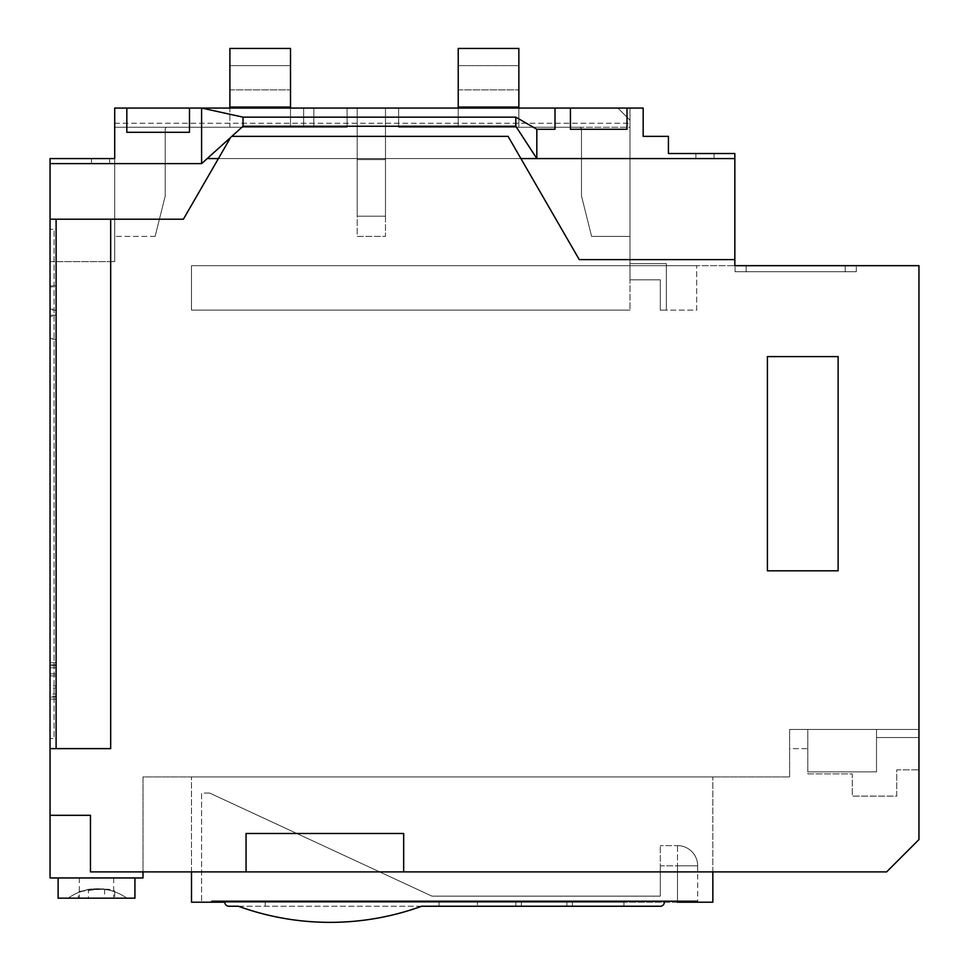 <?xml version="1.0" encoding="UTF-8"?>
<svg xmlns="http://www.w3.org/2000/svg" width="969" height="969" viewBox="0 0 969 969"><rect width="100%" height="100%" fill="white"/><g stroke="black" fill="none" stroke-linecap="round" stroke-linejoin="round"><path stroke-width="0.73" stroke-dasharray="4.84 3.63" d="M555.007 108.056L555.007 129.277L555.007 108.056L189.476 108.056L189.476 132.305L126.83 132.305L189.476 132.305L189.476 108.056L114.705 108.056L114.705 236.375L114.705 108.056L114.705 236.375L114.705 127.254L167.249 127.254A2.023 2.023 0 0 0 165.227 129.277A2.023 2.023 0 0 1 167.249 127.254A2.023 2.023 0 0 0 165.227 129.277L165.227 195.968L165.227 129.277L165.227 195.968L155.125 236.375L165.227 195.968L155.125 236.375L165.227 195.968L155.125 236.375L165.227 195.968L165.227 129.277A2.023 2.023 0 0 1 167.249 127.254A2.023 2.023 0 0 0 165.227 129.277L165.227 195.968L165.227 129.277A2.023 2.023 0 0 1 167.249 127.254L347.096 127.254L303.648 127.254L303.648 108.056L303.648 127.254L303.648 108.056L303.648 127.254L313.823 127.254L303.648 127.254L303.648 108.056L303.648 127.254L114.705 127.254L114.705 236.375L114.705 108.056L114.705 127.254L114.705 108.056L643.174 108.056L643.174 136.35L643.174 108.056L643.174 136.35L668.428 136.35L643.174 136.35L668.428 136.35L668.428 153.526L668.428 136.35L668.428 153.526L734.841 153.526L734.841 265.676L734.841 153.526L668.428 153.526L734.841 153.526L734.841 158.577L536.826 158.577L536.826 129.277L555.007 129.277L555.007 108.056L627.004 108.056L627.004 129.277L570.426 129.277L627.004 129.277L627.004 108.056L643.174 108.056L114.705 108.056L347.096 108.056L114.705 108.056L114.705 123.22L114.705 108.056L114.705 123.22L114.705 108.056L114.705 123.22L114.705 108.056L617.871 108.056L629.995 120.18L629.995 123.22L629.995 108.056L629.995 123.22L629.995 120.18L617.871 108.056L629.995 120.18L617.871 108.056L629.995 120.18L617.871 108.056L629.995 120.18L617.871 108.056L629.995 120.18L629.995 236.375L591.599 236.375L581.497 195.968L581.497 129.277A2.023 2.023 0 0 0 579.474 127.254L398.622 127.254L398.622 108.056L617.871 108.056L114.705 108.056L114.705 261.63L114.705 158.577L50.049 158.577L50.049 261.63L114.705 261.63L50.049 261.63L50.049 158.577L50.049 877.95L143 877.95L143 871.894L90.456 871.894L90.456 815.317L50.049 815.317M629.995 108.056L629.995 310.128L191.499 310.128L191.499 265.676L191.499 310.128L191.499 265.676L191.499 310.128L629.995 310.128L191.499 310.128L629.995 310.128L629.995 279.823L660.301 279.823L629.995 279.823L660.301 279.823L660.301 310.128L660.301 279.823L629.995 279.823L660.301 279.823L660.301 310.128L666.369 310.128L660.301 310.128L660.301 279.823L629.995 279.823L660.301 279.823L660.301 310.128L666.369 310.128L660.301 310.128L660.301 279.823L629.995 279.823L629.995 310.128L629.995 263.653L629.995 279.823L629.995 263.653L629.995 279.823L629.995 263.653L629.995 279.823L629.995 263.653L629.995 279.823L629.995 265.676L191.499 265.676L696.675 265.676L191.499 265.676L696.675 265.676L629.995 265.676L629.995 108.056M629.995 120.18L629.995 236.375L591.599 236.375L581.497 195.968L591.599 236.375L581.497 195.968L581.497 129.277A2.023 2.023 0 0 0 579.474 127.254L398.622 127.254L398.622 108.056L617.871 108.056L398.622 108.056L617.871 108.056L398.622 108.056L617.871 108.056L629.995 120.18L629.995 236.375L591.599 236.375L629.995 236.375L591.599 236.375L581.497 195.968L581.497 129.277A2.023 2.023 0 0 0 579.474 127.254L398.622 127.254L398.622 108.056L398.622 127.254L398.622 108.056L398.622 127.254L579.474 127.254A2.023 2.023 0 0 1 581.497 129.277A2.023 2.023 0 0 0 579.474 127.254L629.995 127.254L629.995 236.375L591.599 236.375L581.497 195.968L581.497 129.277A2.023 2.023 0 0 0 579.474 127.254L398.622 127.254L629.995 127.254L629.995 120.18L629.995 236.375L629.995 120.18L617.871 108.056L629.995 120.18M385.48 108.056L357.198 108.056L357.198 216.172L357.198 108.056L357.198 216.172L357.198 108.056L385.48 108.056L357.198 108.056L385.48 108.056L357.198 108.056L385.48 108.056L385.48 216.172L357.198 216.172L357.198 108.056L357.198 236.375L385.48 236.375L385.48 108.056L385.48 216.172L385.48 108.056L385.48 216.172L357.198 216.172L385.48 216.172L357.198 216.172L385.48 216.172L357.198 216.172L385.48 216.172L357.198 216.172L385.48 216.172L385.48 108.056M313.823 108.056L347.096 108.056L313.823 108.056L313.823 127.254L313.823 108.056L313.823 127.254L347.096 127.254L347.096 108.056L347.096 127.254L347.096 108.056L347.096 127.254L313.823 127.254L313.823 108.056M114.705 123.22L629.995 123.22L114.705 123.22M518.851 108.056L518.851 48.45L518.851 107.05L518.851 48.45L458.228 48.45L458.228 127.254L518.851 127.254L458.228 127.254L518.851 127.254L458.228 127.254L518.851 127.254L458.228 127.254L458.228 48.45L518.851 48.45L518.851 127.254L518.851 107.05L458.228 107.05L458.228 127.254L458.228 48.45L458.228 107.05L518.851 107.05L458.228 107.05L458.228 127.254L458.228 108.056M143 871.894L246.053 871.894L246.053 833.497L403.673 833.497L403.673 871.894L143 871.894L143 776.92L789.626 776.92L789.626 729.427L807.819 729.427L807.819 771.869L876.521 771.869L876.521 737.518L918.951 737.518L918.951 729.427L918.951 839.566L886.623 871.894L246.053 871.894L246.053 833.497L403.673 833.497L403.673 871.894L143 871.894L143 776.92L789.626 776.92L789.626 729.427L807.819 729.427L807.819 771.869L876.521 771.869L807.819 771.869L807.819 773.892L852.272 773.892L852.272 796.118L896.725 796.118L896.725 769.846L918.951 769.846L896.725 769.846L896.725 796.118L852.272 796.118L852.272 773.892L807.819 773.892L807.819 771.869L876.521 771.869L876.521 737.518L918.951 737.518L918.951 769.846L918.951 729.427L918.951 839.566L918.951 265.676L696.675 265.676L734.841 265.676L734.841 259.619L579.256 259.619L508.083 136.35L231.833 136.35L230.61 137.453L231.833 136.35L230.61 137.453L231.833 136.35L508.083 136.35L231.833 136.35M666.369 263.653L666.369 310.128L660.301 310.128L666.369 310.128L660.301 310.128L660.301 279.823L660.301 310.128L666.369 310.128L666.369 263.653L629.995 263.653L666.369 263.653L666.369 310.128L666.369 263.653L629.995 263.653L666.369 263.653L666.369 310.128L666.369 263.653L629.995 263.653L666.369 263.653L666.369 310.128L666.369 263.653L629.995 263.653L666.369 263.653M660.301 279.823L629.995 279.823L660.301 279.823L660.301 310.128L696.675 310.128L696.675 265.676L696.675 310.128L660.301 310.128L660.301 279.823M201.6 163.628L207.196 158.577L201.6 163.628L50.049 163.628L201.6 163.628L201.6 108.056L243.025 117.152L243.025 126.249L201.6 163.628L50.049 163.628M189.476 108.056L189.476 132.305L126.83 132.305L126.83 108.056M114.705 158.577L50.049 158.577L114.705 158.577M100.57 158.577L91.474 158.577L100.57 158.577M290.506 108.056L290.506 48.45L290.506 127.254L229.895 127.254L290.506 127.254L229.895 127.254L290.506 127.254L229.895 127.254L229.895 48.45L290.506 48.45L229.895 48.45L229.895 108.056M155.125 236.375L114.705 236.375L155.125 236.375M357.198 159.594L357.198 216.172L385.48 216.172L357.198 216.172L385.48 216.172L385.48 159.594L385.48 236.375L357.198 236.375L357.198 159.594L357.198 216.172L385.48 216.172L385.48 159.594L385.48 216.172L385.48 159.594L385.48 216.172L385.48 159.594L385.48 216.172L385.48 159.594L385.48 216.172L357.198 216.172L385.48 216.172L357.198 216.172L357.198 159.594L357.198 216.172L357.198 159.594L357.198 216.172L357.198 159.594L357.198 216.172L357.198 159.594L357.198 216.172L357.198 159.594L385.48 159.594L357.198 159.594M627.004 108.056L627.004 129.277L570.426 129.277L570.426 108.056M555.007 129.277L536.826 129.277L515.823 117.152L243.025 117.152L201.6 108.056L243.025 117.152L515.823 117.152L536.826 129.277L555.007 129.277M347.096 127.254L347.096 108.056L347.096 127.254M458.228 65.626L458.228 89.875L458.228 65.626L458.228 89.875L458.228 65.626L458.228 89.875L458.228 65.626L458.228 89.875L458.228 65.626L458.228 89.875L458.228 65.626L458.228 89.875L458.228 65.626L458.228 89.875L458.228 65.626L458.228 89.875L458.228 65.626L458.228 89.875L458.228 65.626L458.228 89.875L458.228 65.626L458.228 89.875L458.228 65.626L458.228 89.875L458.228 65.626L518.851 65.626L518.851 89.875L518.851 65.626L518.851 89.875L518.851 65.626L518.851 89.875L518.851 65.626L518.851 89.875L518.851 65.626L518.851 89.875L518.851 65.626L518.851 89.875L518.851 65.626L518.851 89.875L518.851 65.626L518.851 89.875L518.851 65.626L518.851 89.875L518.851 65.626L518.851 89.875L518.851 65.626L518.851 89.875L518.851 65.626L518.851 89.875L518.851 65.626L458.228 65.626M704.996 153.526L714.092 153.526L704.996 153.526M845.198 265.676L735.071 265.676L856.317 265.676L735.071 265.676L856.317 265.676L735.071 265.676L856.317 265.676L735.071 265.676L856.317 265.676L735.071 265.676L856.317 265.676L735.071 265.676L856.317 265.676L735.071 265.676L856.317 265.676L735.071 265.676L856.317 265.676L735.071 265.676L856.317 265.676L735.071 265.676L856.317 265.676L735.071 265.676L856.317 265.676L735.071 265.676L856.317 265.676L735.071 265.676L856.317 265.676L735.071 265.676L856.317 265.676L735.071 265.676L856.317 265.676L735.071 265.676L856.317 265.676L845.198 265.676L845.198 271.744L746.178 271.744L856.317 271.744L735.071 271.744L856.317 271.744L735.071 271.744L856.317 271.744L735.071 271.744L856.317 271.744L735.071 271.744L856.317 271.744L735.071 271.744L856.317 271.744L735.071 271.744L856.317 271.744L735.071 271.744L856.317 271.744L735.071 271.744L856.317 271.744L735.071 271.744L856.317 271.744L735.071 271.744L856.317 271.744L735.071 271.744L856.317 271.744L735.071 271.744L856.317 271.744L735.071 271.744L856.317 271.744L735.071 271.744L856.317 271.744L735.071 271.744L856.317 271.744L735.071 271.744L856.317 271.744L845.198 271.744L845.198 265.676M746.178 265.676L735.071 265.676L746.178 265.676L746.178 271.744L735.071 271.744L746.178 271.744L746.178 265.676M734.841 158.577L734.841 259.619L579.256 259.619L508.083 136.35L520.922 158.577L207.196 158.577L243.025 126.249L515.823 126.249L536.826 158.577L734.841 158.577L520.922 158.577L579.256 259.619L734.841 259.619M100.57 163.628L91.474 163.628L100.57 163.628M50.049 738.523L50.049 229.302L50.049 738.523L50.049 229.302L50.049 738.523L54.082 738.523L54.082 229.302L50.049 229.302L54.082 229.302L54.082 738.523L50.049 738.523L54.082 738.523L54.082 229.302L50.049 229.302L54.082 229.302L54.082 738.523L50.049 738.523M50.049 696.093L50.049 667.798L50.049 696.093L56.105 696.093L56.105 667.798L56.105 696.093M50.049 339.429L50.049 315.179L50.049 339.429L56.105 339.429L56.105 315.179L56.105 339.429M50.049 694.07L50.049 665.776L50.049 694.07L56.105 694.07L56.105 665.776L56.105 694.07M50.049 673.867L50.049 685.991L50.049 673.867L56.105 673.867L56.105 662.748L56.105 697.099L56.105 673.867L50.049 673.867M50.049 685.991L50.049 697.099L50.049 685.991L56.105 685.991L50.049 685.991M50.049 338.423L50.049 316.197L50.049 338.423L56.105 338.423L56.105 316.197L50.049 316.197L56.105 316.197L56.105 338.423L50.049 338.423M50.049 675.877L50.049 688.002L50.049 675.877L56.105 675.877L56.105 664.77L56.105 699.121L56.105 675.877L50.049 675.877M50.049 688.002L50.049 699.121L50.049 688.002L56.105 688.002L50.049 688.002M50.049 309.123L50.049 286.897L50.049 309.123L56.105 309.123L56.105 286.897L50.049 286.897L56.105 286.897L56.105 309.123L50.049 309.123M50.049 310.128L50.049 285.879L50.049 310.128L56.105 310.128L56.105 285.879L56.105 310.128M290.506 65.626L290.506 89.875L290.506 65.626L290.506 89.875L290.506 65.626L290.506 89.875L290.506 65.626L290.506 89.875L290.506 65.626L290.506 89.875L290.506 65.626L290.506 89.875L290.506 65.626L290.506 89.875L290.506 65.626L290.506 89.875L290.506 65.626L290.506 89.875L290.506 65.626L290.506 89.875L290.506 65.626L290.506 89.875L290.506 65.626L290.506 89.875L290.506 65.626L229.895 65.626L229.895 89.875L229.895 65.626L229.895 89.875L229.895 65.626L229.895 89.875L229.895 65.626L229.895 89.875L229.895 65.626L229.895 89.875L229.895 65.626L229.895 89.875L229.895 65.626L229.895 89.875L229.895 65.626L229.895 89.875L229.895 65.626L290.506 65.626L229.895 65.626L290.506 65.626L229.895 65.626L229.895 89.875L229.895 65.626L229.895 89.875L229.895 65.626L229.895 89.875L229.895 65.626L229.895 89.875L229.895 65.626L290.506 65.626M290.506 107.05L290.506 48.45L290.506 107.05L229.895 107.05L229.895 127.254L290.506 127.254L290.506 107.05L229.895 107.05L290.506 107.05L290.506 127.254L290.506 107.05L229.895 107.05L229.895 48.45L229.895 107.05L229.895 48.45L290.506 48.45L290.506 107.05L229.895 107.05M704.996 158.577L714.092 158.577L704.996 158.577M536.826 129.277L515.823 117.152L515.823 126.249L536.826 158.577L207.196 158.577L243.025 126.249L515.823 126.249L536.826 158.577L207.196 158.577M515.823 117.152L243.025 117.152M518.851 107.05L518.851 127.254L518.851 107.05L458.228 107.05L458.228 48.45L518.851 48.45L518.851 107.05L458.228 107.05M110.672 219.2L110.672 748.625L110.672 219.2L50.049 219.2L183.407 219.2L110.672 219.2L110.672 748.625L50.049 748.625L110.672 748.625L56.105 748.625L56.105 219.2L56.105 748.625L50.049 748.625M50.049 219.2L183.407 219.2L230.61 137.453L218.413 158.577L520.922 158.577M767.4 356.604L767.4 570.802L838.124 570.802L838.124 356.604L767.4 356.604L767.4 570.802L838.124 570.802L838.124 356.604L767.4 356.604L767.4 570.802L838.124 570.802L838.124 356.604L767.4 356.604M90.456 871.894L90.456 815.317L90.456 871.894M134.921 877.95L58.128 877.95L134.921 877.95L134.921 898.166L58.128 898.166L58.128 877.95M518.851 48.45L458.228 48.45L518.851 48.45M886.623 871.894L403.673 871.894L403.673 833.497L403.673 871.894L886.623 871.894L918.951 839.566L886.623 871.894M807.819 729.427L918.951 729.427L789.626 729.427L918.951 729.427L876.521 729.427L876.521 737.518L918.951 737.518L876.521 737.518L876.521 729.427L807.819 729.427L807.819 748.625L789.626 748.625L789.626 729.427L789.626 748.625L807.819 748.625L807.819 729.427M246.053 871.894L246.053 833.497L246.053 871.894L246.053 833.497L246.053 871.894L246.053 833.497L403.673 833.497L403.673 871.894M246.053 833.497L403.673 833.497L246.053 833.497M218.413 158.577L230.61 137.453M56.105 748.625L56.105 219.2M515.823 126.249L243.025 126.249M290.506 48.45L229.895 48.45L290.506 48.45M876.521 771.869L876.521 729.427L876.521 771.869M712.845 871.894L712.845 776.92L191.499 776.92L712.845 776.92L712.845 902.2L191.499 902.2L191.499 776.92L191.499 871.894M126.83 898.166L68.23 898.166L126.83 898.166A50.521 50.521 0 0 0 68.23 898.166A50.521 50.521 0 0 1 126.83 898.166A50.521 50.521 0 0 0 68.23 898.166A50.521 50.521 0 0 1 126.83 898.166A50.521 50.521 0 0 0 68.23 898.166A50.521 50.521 0 0 1 126.83 898.166M96.525 898.166L78.332 898.166L96.525 898.166M83.661 890.741C60.175 895.235 113.833 884.612 114.705 891.807C115.577 891.032 94.005 886.296 83.661 890.741L78.332 892.582L78.332 898.166M96.525 877.95L113.7 877.95L96.525 877.95M90.807 889.251C80.366 890.22 104.228 887.919 104.604 889.288L88.445 889.615L88.445 898.166M677.476 902.2L677.476 865.826L660.301 865.826L660.301 845.622L660.301 865.826L697.68 865.826L677.476 865.826L677.476 902.2L697.68 902.2L664.346 902.2A4.046 4.046 0 0 1 660.301 906.245A4.046 4.046 0 0 0 664.346 902.2A4.046 4.046 0 0 1 660.301 906.245L421.636 906.245A268.486 268.486 0 0 1 238.422 906.245L660.301 906.245A4.046 4.046 0 0 0 664.346 902.2L623.927 902.2L623.927 906.245M224.832 902.2A4.046 4.046 0 0 0 228.878 906.245A4.046 4.046 0 0 1 224.832 902.2L623.927 902.2M211.702 902.2L211.702 901.194L696.675 901.194L696.675 902.2M209.679 793.078L201.6 793.078L201.6 902.2L201.6 793.078L209.679 793.078L431.956 896.143L660.301 896.143L431.956 896.143L209.679 793.078M660.301 865.826L660.301 896.143L660.301 865.826M697.68 865.826L697.68 902.2L697.68 865.826A20.204 20.204 0 0 0 677.476 845.622L660.301 845.622L677.476 845.622A20.204 20.204 0 0 1 697.68 865.826A20.204 20.204 0 0 0 677.476 845.622L677.476 865.826L677.476 845.622M238.422 906.245L421.636 906.245M439.03 906.245L439.03 901.194L477.426 901.194L439.03 901.194L439.03 906.245L477.426 906.245L439.03 906.245L477.426 906.245L477.426 901.194L477.426 906.245M515.823 906.245L515.823 901.194L515.823 906.245L572.4 906.245L515.823 906.245L572.4 906.245L515.823 906.245L572.4 906.245L572.4 901.194L515.823 901.194L572.4 901.194L515.823 901.194L572.4 901.194L572.4 906.245M544.106 901.194L566.841 901.194L544.106 901.194M544.106 906.245L566.841 906.245L544.106 906.245M265.252 902.2L265.252 906.245M109.654 163.628L109.654 158.577L109.654 163.628M91.474 163.628L91.474 158.577L91.474 163.628M458.228 89.875L518.851 89.875L458.228 89.875M695.899 153.526L695.899 158.577L695.899 153.526M714.092 153.526L714.092 158.577L714.092 153.526M856.317 271.744L856.317 265.676M735.071 271.744L735.071 265.676M56.105 667.798L50.049 667.798M56.105 315.179L50.049 315.179M56.105 665.776L50.049 665.776M56.105 662.748L50.049 662.748M56.105 697.099L50.049 697.099M56.105 664.77L50.049 664.77M56.105 699.121L50.049 699.121M56.105 285.879L50.049 285.879M229.895 89.875L290.506 89.875L229.895 89.875M79.349 877.95L79.349 898.166M113.7 877.95L113.7 898.166M114.705 891.807L114.705 898.166M104.604 889.288L104.604 898.166M521.383 901.194L521.383 906.245L521.383 901.194M566.841 901.194L566.841 906.245L566.841 901.194"/><path stroke-width="1.45" d="M126.83 108.056L126.83 132.305L189.476 132.305L189.476 108.056L114.705 108.056L114.705 158.577L50.049 158.577L50.049 877.95L143 877.95L143 871.894M189.476 108.056L201.6 108.056L243.025 117.152L243.025 126.249L201.6 163.628L201.6 108.056L643.174 108.056L643.174 136.35L668.428 136.35L668.428 153.526L734.841 153.526L734.841 158.577L536.826 158.577L536.826 129.277L555.007 129.277L555.007 108.056M201.6 163.628L50.049 163.628M570.426 108.056L570.426 129.277L627.004 129.277L627.004 108.056M518.851 107.05L458.228 107.05L458.228 48.45L518.851 48.45L518.851 108.056M458.228 107.05L458.228 108.056M403.673 871.894L246.053 871.894L246.053 833.497L403.673 833.497L403.673 871.894L886.623 871.894L918.951 839.566L918.951 265.676L734.841 265.676L734.841 259.619L579.256 259.619L508.083 136.35L231.833 136.35M734.841 158.577L734.841 259.619M290.506 107.05L229.895 107.05L229.895 48.45L290.506 48.45L290.506 108.056M229.895 107.05L229.895 108.056M536.826 129.277L515.823 117.152L243.025 117.152M515.823 117.152L515.823 126.249L536.826 158.577L520.922 158.577M246.053 871.894L90.456 871.894L90.456 815.317L50.049 815.317M50.049 748.625L110.672 748.625L110.672 219.2L183.407 219.2L230.61 137.453M767.4 570.802L838.124 570.802L838.124 356.604L767.4 356.604L767.4 570.802M56.105 748.625L56.105 219.2L50.049 219.2M110.672 219.2L56.105 219.2M207.196 158.577L218.413 158.577M515.823 126.249L243.025 126.249M134.921 877.95L134.921 898.166L58.128 898.166L58.128 877.95M677.476 902.2L696.675 902.2L696.675 901.194L211.702 901.194L211.702 902.2L191.499 902.2L191.499 871.894M696.675 902.2L712.845 902.2L712.845 871.894M211.702 902.2L224.832 902.2A4.046 4.046 0 0 0 228.878 906.245L238.422 906.245A268.486 268.486 0 0 0 421.636 906.245L660.301 906.245A4.046 4.046 0 0 0 664.346 902.2M238.422 906.245L228.878 906.245A4.046 4.046 0 0 1 224.832 902.2M421.636 906.245L439.03 906.245M477.426 906.245L515.823 906.245M572.4 906.245L660.301 906.245"/></g></svg>
